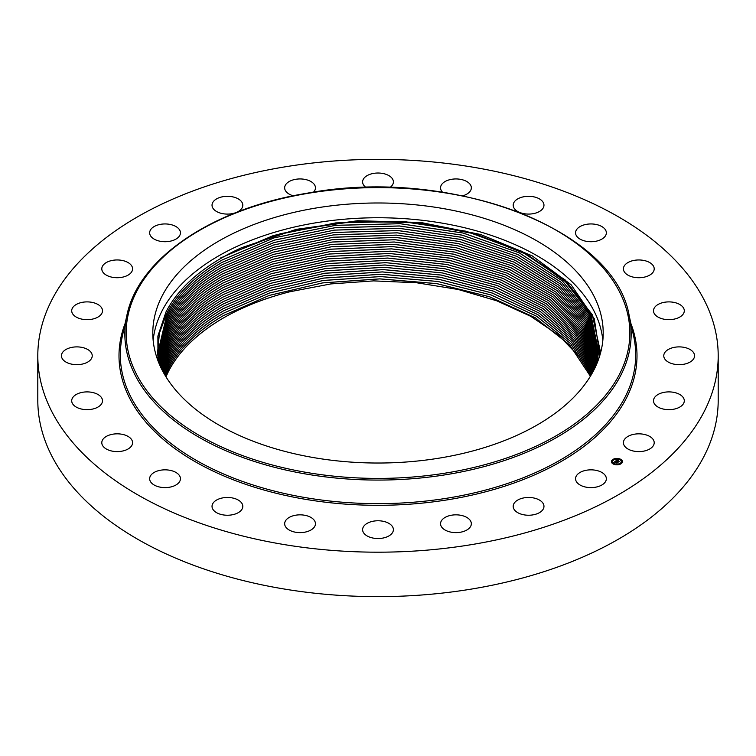 <?xml version="1.0" encoding="UTF-8"?>
<svg xmlns="http://www.w3.org/2000/svg" width="756" height="756" viewBox="0 0 756 756"><rect width="100%" height="100%" fill="white"/><g stroke="black" fill="none" stroke-linecap="round" stroke-linejoin="round"><path stroke-width="1.13" d="M602.834 340.389A225.203 130.023 0 0 0 403.685 218.597A225.203 130.023 0 0 0 161.907 311.16A225.203 130.023 0 0 0 153.166 340.389M599.886 355.225L594.292 318.748L571.073 284.691L532.139 255.821L480.655 234.502L420.875 222.481L357.701 220.724L296.276 229.361L241.618 247.694A220.544 127.329 0 0 0 227.461 254.706L222.028 257.72C195.52 273.048 176.857 291.098 166.027 311.859L157.891 336.051L157.966 360.706M165.961 376.809L168.541 371.281C179.153 350.812 197.524 332.999 223.653 317.832C238.471 309.327 255.074 302.192 273.445 296.428A218.276 126.025 180 0 1 289.85 291.769L330.816 283.925L373.662 280.882L416.726 282.772L458.334 289.51L496.862 300.841L530.797 316.339L558.797 335.38L579.786 357.229M161.907 296.409A225.203 130.023 0 0 0 152.797 333.009A225.203 130.023 0 0 0 345.974 461.708A225.203 130.023 0 0 0 594.093 369.618A225.203 130.023 0 0 0 603.203 333.009A225.203 130.023 0 0 0 410.026 204.309A225.203 130.023 0 0 0 161.907 296.409M513.192 506.567A15.394 8.883 180 0 1 513.192 506.359A15.394 8.883 180 0 1 528.397 497.467A15.394 8.883 180 0 1 543.97 506.151A15.394 8.883 180 0 1 543.97 506.359A15.394 8.883 180 0 1 528.765 515.242A15.394 8.883 180 0 1 513.192 506.567M179.815 230.325A15.394 8.883 180 0 1 180.438 232.829A15.394 8.883 180 0 1 167.237 241.627A15.394 8.883 180 0 1 150.274 235.333A15.394 8.883 180 0 1 149.65 232.829A15.394 8.883 180 0 1 162.861 224.031A15.394 8.883 180 0 1 179.815 230.325M625.666 447.335A15.394 8.883 180 0 1 623.417 442.714A15.394 8.883 180 0 1 634.653 434.161A15.394 8.883 180 0 1 651.955 438.093A15.394 8.883 180 0 1 654.205 442.714A15.394 8.883 180 0 1 642.969 451.275A15.394 8.883 180 0 1 625.666 447.335M130.334 264.222A15.394 8.883 180 0 1 132.584 268.843A15.394 8.883 180 0 1 121.347 277.395A15.394 8.883 180 0 1 104.044 273.464A15.394 8.883 180 0 1 101.795 268.843A15.394 8.883 180 0 1 113.031 260.281A15.394 8.883 180 0 1 130.334 264.222M658.278 407.21A15.394 8.883 180 0 1 653.505 400.784A15.394 8.883 180 0 1 662.842 392.61A15.394 8.883 180 0 1 679.521 394.349A15.394 8.883 180 0 1 684.293 400.784A15.394 8.883 180 0 1 674.957 408.949A15.394 8.883 180 0 1 658.278 407.21M97.722 304.347A15.394 8.883 180 0 1 102.495 310.773A15.394 8.883 180 0 1 93.158 318.947A15.394 8.883 180 0 1 76.479 317.208A15.394 8.883 180 0 1 71.707 310.773A15.394 8.883 180 0 1 81.043 302.608A15.394 8.883 180 0 1 97.722 304.347M671.782 363.579A15.394 8.883 180 0 1 663.768 355.774A15.394 8.883 180 0 1 686.543 347.977A15.394 8.883 180 0 1 694.556 355.774A15.394 8.883 180 0 1 671.782 363.579M84.218 347.977A15.394 8.883 180 0 1 92.232 355.774A15.394 8.883 180 0 1 69.457 363.579A15.394 8.883 180 0 1 61.444 355.774A15.394 8.883 180 0 1 84.218 347.977M665.271 319.41A15.394 8.883 180 0 1 653.505 310.773A15.394 8.883 180 0 1 672.528 302.145A15.394 8.883 180 0 1 684.293 310.773A15.394 8.883 180 0 1 665.271 319.41M90.729 392.147A15.394 8.883 180 0 1 102.495 400.784A15.394 8.883 180 0 1 83.472 409.412A15.394 8.883 180 0 1 71.707 400.784A15.394 8.883 180 0 1 90.729 392.147M639.179 277.726A15.394 8.883 180 0 1 623.417 268.843A15.394 8.883 180 0 1 638.451 259.96A15.394 8.883 180 0 1 654.205 268.843A15.394 8.883 180 0 1 639.179 277.726M116.821 433.831A15.394 8.883 180 0 1 132.584 442.714A15.394 8.883 180 0 1 117.549 451.597A15.394 8.883 180 0 1 101.795 442.714A15.394 8.883 180 0 1 116.821 433.831M595.284 241.362A15.394 8.883 180 0 1 575.562 232.829A15.394 8.883 180 0 1 586.618 224.305A15.394 8.883 180 0 1 606.35 232.829A15.394 8.883 180 0 1 595.284 241.362M160.716 470.194A15.394 8.883 180 0 1 180.438 478.728A15.394 8.883 180 0 1 169.382 487.251A15.394 8.883 180 0 1 149.65 478.728A15.394 8.883 180 0 1 160.716 470.194M536.59 212.786A15.394 8.883 180 0 1 521.045 212.946A15.394 8.883 180 0 1 513.192 205.197A15.394 8.883 180 0 1 520.572 197.609A15.394 8.883 180 0 1 536.117 197.448A15.394 8.883 180 0 1 543.97 205.197A15.394 8.883 180 0 1 536.59 212.786M219.41 498.771A15.394 8.883 180 0 1 234.955 498.61A15.394 8.883 180 0 1 242.808 506.359A15.394 8.883 180 0 1 235.428 513.948A15.394 8.883 180 0 1 219.883 514.108A15.394 8.883 180 0 1 212.03 506.359A15.394 8.883 180 0 1 219.41 498.771M442.553 192.204A15.394 8.883 180 0 1 440.55 187.828A15.394 8.883 180 0 1 444.811 181.695A15.394 8.883 180 0 1 461.67 179.578A15.394 8.883 180 0 1 471.338 187.828A15.394 8.883 180 0 1 467.085 193.961A15.394 8.883 180 0 1 462.719 195.813M288.915 517.595A15.394 8.883 180 0 1 305.774 515.479A15.394 8.883 180 0 1 315.45 523.728A15.394 8.883 180 0 1 311.188 529.861A15.394 8.883 180 0 1 294.33 531.978A15.394 8.883 180 0 1 284.662 523.728A15.394 8.883 180 0 1 288.915 517.595M366.084 187.526A15.394 8.883 180 0 1 362.606 181.903A15.394 8.883 180 0 1 364.496 177.641A15.394 8.883 180 0 1 381.808 173.294A15.394 8.883 180 0 1 393.394 181.903A15.394 8.883 180 0 1 391.504 186.165A15.394 8.883 180 0 1 389.916 187.526M364.496 525.392A15.394 8.883 180 0 1 381.808 521.045A15.394 8.883 180 0 1 393.394 529.654A15.394 8.883 180 0 1 391.504 533.916A15.394 8.883 180 0 1 374.192 538.263A15.394 8.883 180 0 1 362.606 529.654A15.394 8.883 180 0 1 364.496 525.392M293.281 195.813A15.394 8.883 180 0 1 284.662 187.828A15.394 8.883 180 0 1 285.097 185.73A15.394 8.883 180 0 1 301.88 179.002A15.394 8.883 180 0 1 315.45 187.828A15.394 8.883 180 0 1 315.016 189.926A15.394 8.883 180 0 1 313.447 192.204M440.984 521.631A15.394 8.883 180 0 1 457.777 514.902A15.394 8.883 180 0 1 471.338 523.728A15.394 8.883 180 0 1 470.903 525.826A15.394 8.883 180 0 1 454.12 532.555A15.394 8.883 180 0 1 440.55 523.728A15.394 8.883 180 0 1 440.984 521.631M242.808 204.989A15.394 8.883 180 0 1 242.808 205.197A15.394 8.883 180 0 1 227.603 214.09A15.394 8.883 180 0 1 212.03 205.405A15.394 8.883 180 0 1 212.03 205.197A15.394 8.883 180 0 1 227.235 196.314A15.394 8.883 180 0 1 242.808 204.989M718.2 355.774L718.2 400.226A340.2 196.409 180 0 1 473.776 588.688A340.2 196.409 180 0 1 37.8 400.226L37.8 355.774A340.2 196.409 180 0 1 282.224 167.312A340.2 196.409 180 0 1 718.2 355.774A340.2 196.409 180 0 1 473.776 544.244A340.2 196.409 180 0 1 37.8 355.774M576.185 481.232A15.394 8.883 180 0 1 575.562 478.728A15.394 8.883 180 0 1 588.763 469.93A15.394 8.883 180 0 1 605.726 476.223A15.394 8.883 180 0 1 606.35 478.728A15.394 8.883 180 0 1 593.139 487.525A15.394 8.883 180 0 1 576.185 481.232M157.579 352.551L159.44 333.084L166.452 314.014C177.15 293.328 195.7 275.335 222.113 260.026L274.258 237.828L335.371 225.364L400.17 223.719L463.059 233.037L519.117 252.787L562.398 280.939L589.699 315.318L598.412 352.551L589.708 315.299L562.417 280.92L519.136 252.769L463.069 233.009L400.179 223.691L335.38 225.335L274.267 237.8L222.113 259.998C195.709 275.307 177.159 293.3 166.452 313.976L159.431 333.056L157.579 352.513L158.628 362.407M220.525 258.013L273.587 235.466L335.758 222.907L401.616 221.404L465.441 231.119L521.631 251.219L565.186 279.937L592.298 314.761L600.623 352.646M241.618 247.694L295.18 229.852L355.244 221.319L417.104 222.765L475.902 234.086L527.499 254.677L566.792 282.583L591.135 315.8L598.459 351.398L597.079 363.116M598.459 351.427L590.521 314.524L564.316 280.296L522.273 252.003L467.454 231.809L405.585 221.754L341.391 222.415L280.296 233.717L227.461 254.706M157.635 353.666L166.537 316.301C177.225 295.643 195.776 277.66 222.169 262.341L274.088 240.219L334.908 227.745L399.423 226.006L462.114 235.144L518.115 254.649L561.51 282.527L589.132 316.651L598.336 353.685L589.141 316.641L561.519 282.508L518.134 254.63L462.124 235.116L399.433 225.968L334.917 227.717L274.088 240.181L222.169 262.304C195.955 277.471 177.405 295.464 166.528 316.273L157.635 353.657M598.251 354.81L588.555 317.974L560.621 284.095L517.123 256.492L461.179 237.223L398.686 228.255L334.445 230.098L273.908 242.572L222.236 264.619C195.889 279.9 177.348 297.873 166.613 318.56L157.702 354.791L166.613 318.597C177.32 297.93 195.861 279.947 222.236 264.647L273.908 242.6L334.445 230.126L398.686 228.284L461.169 237.252L517.113 256.511L560.612 284.114L588.555 317.993L598.251 354.829M157.787 355.934L166.698 320.856L157.796 355.944M598.147 355.944L587.96 319.315L559.714 285.683L516.112 258.354L460.234 239.331L397.949 230.542L333.982 232.479L273.738 244.963L222.292 266.934C195.927 282.224 177.395 300.198 166.698 320.856C177.395 300.226 195.927 282.253 222.292 266.962L273.729 244.991L333.972 232.508L397.94 230.571L460.224 239.359L516.102 258.382L559.705 285.702L587.951 319.334L598.147 355.963M598.024 357.087L587.355 320.648L558.797 287.28L515.101 260.225L459.289 241.438L397.202 232.829L333.519 234.861L273.559 247.344L222.358 269.24C195.993 284.521 177.462 302.495 166.783 323.143L157.9 357.068L166.783 323.171C177.471 302.532 195.993 284.558 222.358 269.278L273.559 247.382L333.519 234.889L397.193 232.857L459.279 241.466L515.082 260.253L558.788 287.299L587.346 320.667L598.024 357.097M158.023 358.202L166.868 325.439L158.023 358.221M597.883 358.24L586.722 322.009L557.862 288.896L514.061 262.124L458.334 243.583L396.456 235.154L333.056 237.28L273.389 249.763L222.415 271.584C196.078 286.864 177.565 304.829 166.868 325.467C177.528 304.819 196.04 286.864 222.415 271.555L273.389 249.735L333.056 237.242L396.456 235.116L458.334 243.555L514.08 262.096L557.871 288.877L586.732 321.99L597.883 358.221M158.165 359.346L166.953 327.726C177.641 307.097 196.154 289.142 222.481 273.87L273.209 252.126L332.593 239.624L395.719 237.412L457.389 245.672L513.05 263.976L556.945 290.484L586.098 323.341L597.731 359.365L586.089 323.351L556.926 290.502L513.04 264.005L457.38 245.7L395.709 237.441L332.583 239.661L273.209 252.154L222.481 273.899C196.135 289.17 177.622 307.125 166.953 327.754L158.165 359.365M158.325 360.499L167.038 330.051C177.679 309.412 196.182 291.466 222.538 276.214L273.029 254.545L332.12 242.043L394.963 239.737L456.426 247.817L512.01 265.876L555.991 292.109L585.437 324.702L597.552 360.517L585.446 324.683L556 292.09L512.02 265.857L456.435 247.788L394.972 239.699L332.13 242.014L273.039 254.517L222.538 276.186C196.21 291.447 177.707 309.393 167.038 330.013L158.316 360.48M597.353 361.651L584.775 326.044L555.036 293.715L510.971 267.756L455.471 249.934L394.216 242.024L331.657 244.424L272.859 256.936L222.604 278.529C196.295 293.791 177.802 311.727 167.114 332.338L158.495 361.633M597.363 361.633L584.785 326.034L555.055 293.697L510.98 267.728L455.481 249.905L394.226 241.996L331.667 244.396L272.859 256.898L222.604 278.491C196.248 293.744 177.754 311.68 167.114 332.309L158.495 361.623M167.199 334.634L158.713 362.606L167.199 334.596C177.877 313.995 196.371 296.059 222.661 280.807L272.689 259.289L331.204 246.777L393.489 244.292L454.526 252.031L509.931 269.608L554.091 295.303L584.114 327.376L597.145 362.776L584.105 327.395L554.082 295.331L509.913 269.637L454.526 252.06L393.479 244.32L331.194 246.815L272.68 259.317L222.661 280.835C196.352 296.087 177.868 314.014 167.199 334.634M596.881 363.608L583.254 328.473L552.882 296.739L508.59 271.376L453.326 254.101L392.544 246.579L330.608 249.187L272.453 261.699L222.727 283.122C196.56 298.27 178.076 316.197 167.284 336.892L158.987 363.267L167.284 336.921C177.934 316.329 196.418 298.412 222.727 283.15L272.443 261.727L330.599 249.215L392.525 246.607L453.307 254.129L508.58 271.395L552.872 296.758L583.245 328.491L596.871 363.617M159.289 363.986L167.369 339.179C178.18 318.484 196.654 300.567 222.784 285.428L272.198 264.109L329.966 251.597L391.532 248.866L452.031 256.161L507.163 273.105L551.596 298.119L582.328 329.503L596.56 364.345L582.318 329.512L551.578 298.138L507.144 273.124L452.012 256.19L391.523 248.894L329.966 251.625L272.198 264.146L222.784 285.466C196.513 300.708 178.038 318.626 167.369 339.208L159.289 363.995M167.454 341.476L159.611 364.751L167.454 341.504C178.114 320.922 196.579 303.014 222.85 287.771C196.579 302.976 178.114 320.894 167.454 341.476M596.229 365.12L581.392 330.561L550.311 299.527L505.745 274.844L450.774 258.231L390.55 251.162L329.351 253.997L271.952 266.518L222.85 287.743L271.952 266.556L329.351 254.035L390.54 251.19L450.756 258.259L505.726 274.872L550.292 299.546L581.383 330.57L596.219 365.129M159.97 365.554L167.539 343.763C178.199 323.19 196.654 305.292 222.907 290.058L271.716 268.928L328.756 256.407L389.595 253.458L449.546 260.31L504.337 276.601L549.045 300.964L580.466 331.648L595.86 365.932L580.447 331.667L549.036 300.982L504.318 276.63L449.527 260.338L389.576 253.487L328.747 256.445L271.716 268.966L222.907 290.087C196.834 305.169 178.378 323.067 167.539 343.791L159.97 365.564M167.615 346.05L160.348 366.386L167.624 346.087C178.284 325.524 196.73 307.626 222.973 292.402C196.74 307.494 178.293 325.392 167.615 346.05M595.473 366.792L579.512 332.782L547.779 302.438L502.929 278.406L448.317 262.426L388.641 255.783L328.151 258.845L271.489 271.376L222.973 292.402L271.489 271.338L328.161 258.817L388.65 255.755L448.327 262.398L502.948 278.378L547.798 302.419L579.521 332.772L595.473 366.773M160.754 367.255L167.7 348.374C178.378 327.83 196.825 309.941 223.039 294.708L271.262 273.776L327.575 261.255L387.715 258.089L447.117 264.524L501.549 280.192L546.531 303.921L578.567 333.925L595.057 367.652L578.576 333.916L546.55 303.903L501.568 280.164L447.136 264.496L387.724 258.051L327.584 261.217L271.262 273.748L223.029 294.679C196.806 309.903 178.359 327.792 167.7 348.346L160.744 367.246M167.785 350.633L161.17 368.125L167.785 350.671C178.435 330.117 196.872 312.237 223.096 297.023C196.891 312.219 178.454 330.098 167.785 350.633M594.632 368.531L577.622 335.078L545.303 305.396L500.207 281.969L445.955 266.594L386.807 260.357L327.017 263.627L271.035 276.148L223.096 296.995L271.035 276.186L326.998 263.655L386.788 260.385L445.927 266.622L500.188 281.997L545.293 305.424L577.612 335.088L594.622 368.55M161.623 369.041L167.87 352.957C178.52 332.423 196.947 314.543 223.162 299.338L270.818 278.558L326.441 266.036L385.9 262.663L444.774 268.701L498.856 283.784L544.074 306.917L576.667 336.259L594.178 369.448L576.648 336.269L544.055 306.936L498.837 283.812L444.764 268.73L385.891 262.691L326.441 266.065L270.818 278.586L223.162 299.338C196.938 314.515 178.511 332.385 167.87 352.929L161.614 369.032M162.086 369.958L167.955 355.216L162.086 369.967M167.955 355.216C178.596 334.691 197.023 316.821 223.218 301.616L270.601 280.958L325.893 268.437L385.012 264.969L443.621 270.818L497.524 285.617L542.836 308.439L575.694 337.45L593.706 370.374L575.685 337.469L542.817 308.457L497.505 285.636L443.611 270.846L385.002 265.006L325.883 268.475L270.601 280.996L223.218 301.653C197.014 316.849 178.596 334.719 167.955 355.244M593.205 371.319L574.721 338.669L541.598 309.979L496.201 287.45L442.468 272.944L384.124 267.284L325.345 270.846L270.393 283.368L223.285 303.931C197.089 319.126 178.671 336.987 168.04 357.512L162.568 370.894L168.04 357.541C178.681 337.015 197.089 319.155 223.285 303.959L270.383 283.396L325.335 270.875L384.114 267.312L442.449 272.963L496.172 287.478L541.589 309.998L574.702 338.688L593.195 371.328M163.088 371.867L168.125 359.828C178.747 339.283 197.155 321.432 223.341 306.246L270.175 285.768L324.796 273.247L383.245 269.59L441.324 275.061L494.887 289.302L540.37 311.538L573.728 339.898L592.685 372.273L573.71 339.907L540.351 311.557L494.878 289.331L441.315 275.099L383.235 269.627L324.787 273.285L270.175 285.796L223.341 306.274C197.165 321.461 178.756 339.312 168.125 359.828L163.079 371.848M163.617 372.821L168.201 362.086C178.832 341.58 197.231 323.738 223.407 308.552L269.968 288.168L324.258 275.656L382.385 271.905L440.2 277.197L493.602 291.173L539.132 313.097L572.727 341.136L592.146 373.247M592.137 373.256L572.708 341.154L539.113 313.116L493.573 291.192L440.181 277.225L382.366 271.943L324.248 275.685L269.968 288.206L223.407 308.59C197.24 323.776 178.841 341.618 168.21 362.124L163.617 372.831M164.175 373.814L168.286 364.411L164.165 373.795M168.286 364.383C178.917 343.885 197.307 326.044 223.464 310.867L269.76 290.569L323.719 278.066L381.506 274.23L439.056 279.333L492.307 293.045L537.894 314.676L571.716 342.383L591.589 374.22L571.697 342.402L537.875 314.694L492.298 293.073L439.056 279.361L381.506 274.258L323.71 278.095L269.76 290.606L223.464 310.896C197.382 326.006 178.983 343.848 168.286 364.411M164.742 374.787L168.371 366.669C179.068 346.116 197.448 328.284 223.53 313.182L269.552 292.978L323.181 280.467L380.655 276.545L437.941 281.478L491.031 294.925L536.647 316.254L570.685 343.649L591.003 375.212L570.676 343.668L536.637 316.282L491.003 294.953L437.913 281.497L380.637 276.573L323.171 280.504L269.552 293.007L223.53 313.211C197.382 328.387 178.992 346.21 168.371 366.707L164.751 374.796M168.456 368.966L165.337 375.789L168.456 368.994C179.059 348.507 197.439 330.684 223.587 315.526L269.344 295.407L322.642 282.914L379.777 278.898L436.798 283.642L489.737 296.843L535.39 317.87L569.637 344.934L590.398 376.223L569.655 344.916L535.409 317.851L489.756 296.815L436.807 283.613L379.786 278.86L322.651 282.876L269.353 295.379L223.587 315.488C197.458 330.655 179.077 348.488 168.456 368.966M165.951 376.79L168.541 371.253C179.144 350.775 197.514 332.961 223.653 317.803C242.922 306.766 264.987 298.081 289.85 291.769M620.289 459.1A5.519 3.185 180 0 1 622.453 461.623A5.519 3.185 180 0 1 619.372 464.486A5.519 3.185 180 0 1 613.57 464.156A5.519 3.185 180 0 1 611.406 461.623A5.519 3.185 180 0 1 614.486 458.769A5.519 3.185 180 0 1 620.289 459.1M619.693 459.497L619.599 459.639A4.347 2.514 180 0 1 621.281 461.623A4.347 2.514 180 0 1 618.852 463.882A4.347 2.514 180 0 1 614.278 463.617A4.347 2.514 180 0 1 612.577 461.623A4.347 2.514 180 0 1 615.006 459.374A4.347 2.514 180 0 1 619.57 459.629L620.27 459.365L619.599 459.365M615.63 461.34L615.063 461.67L617.501 462.568L616.83 463.069L614.76 461.907L613.881 462.379L615.62 461.047L615.318 461.661L617.832 462.502L617.085 463.059L617.699 462.54L615.715 461.462M617.274 459.799L617.614 460.234L616.405 460.64L617.302 461.037L616.603 460.621L617.406 460.253L616.688 460.621L617.558 460.461L618.361 460.81L617.463 461.113L618.862 461.51L618.143 462.048L615.753 460.943L617.387 459.988M618.559 460.773L617.671 460.423L618.559 460.773M617.746 461.084L619.24 461.443L618.304 462.086L619.107 461.481L617.746 461.132M613.21 459.733L612.672 459.894L613.21 459.733M616.49 458.646L615.951 458.797L616.49 458.646M621.045 463.211L620.506 463.362L621.045 463.211M622.027 461.103L621.489 461.255L622.027 461.103M613.721 464.042L614.259 463.891L613.721 464.042M611.831 462.152L612.369 462.001L611.831 462.152M617.368 464.6L617.907 464.449L617.368 464.6M617.463 461.113L618.465 461.812M616.405 460.64L617.387 460.971M615.063 461.67L617.094 462.861M622.443 461.765A5.519 3.185 0 0 0 620.289 459.374A5.519 3.185 0 0 0 620.27 459.365L620.166 459.497M619.816 459.185A5.519 3.185 0 0 0 616.584 458.722M615.951 458.76A5.519 3.185 0 0 0 612.918 459.705M612.776 460.026L612.672 459.894A5.519 3.185 0 0 0 611.415 461.765M614.033 464.345L614.259 463.891A4.347 2.514 0 0 0 614.278 463.891A4.347 2.514 0 0 0 617.246 464.401M617.86 464.354A4.347 2.514 0 0 0 620.515 463.315M620.638 463.211A4.347 2.514 0 0 0 621.281 461.897A4.347 2.514 0 0 0 621.271 461.765M612.587 461.765A4.347 2.514 0 0 0 612.577 461.897A4.347 2.514 0 0 0 613.881 463.693M612.672 460.168L613.21 460.319M621.583 461.387L622.056 461.387M611.793 462.133L612.265 462.133M629.181 315.687A253.165 146.163 180 0 1 449.272 474.163A253.165 146.163 180 0 1 126.819 315.687C138.112 258.637 212.105 208.637 306.87 193.262C449.622 166.263 614.893 228.529 629.181 315.687L633.679 336.325A257.692 148.771 180 0 1 450.548 497.628A257.692 148.771 180 0 1 122.321 336.325L126.819 315.687M307.097 193.489A251.843 145.398 180 0 1 619.655 292.071A251.843 145.398 180 0 1 448.903 472.528A251.843 145.398 180 0 1 136.345 373.946A251.843 145.398 180 0 1 307.097 193.489M630.863 323.417A259.006 149.537 180 0 1 450.916 499.262A259.006 149.537 180 0 1 125.137 323.417"/></g></svg>
